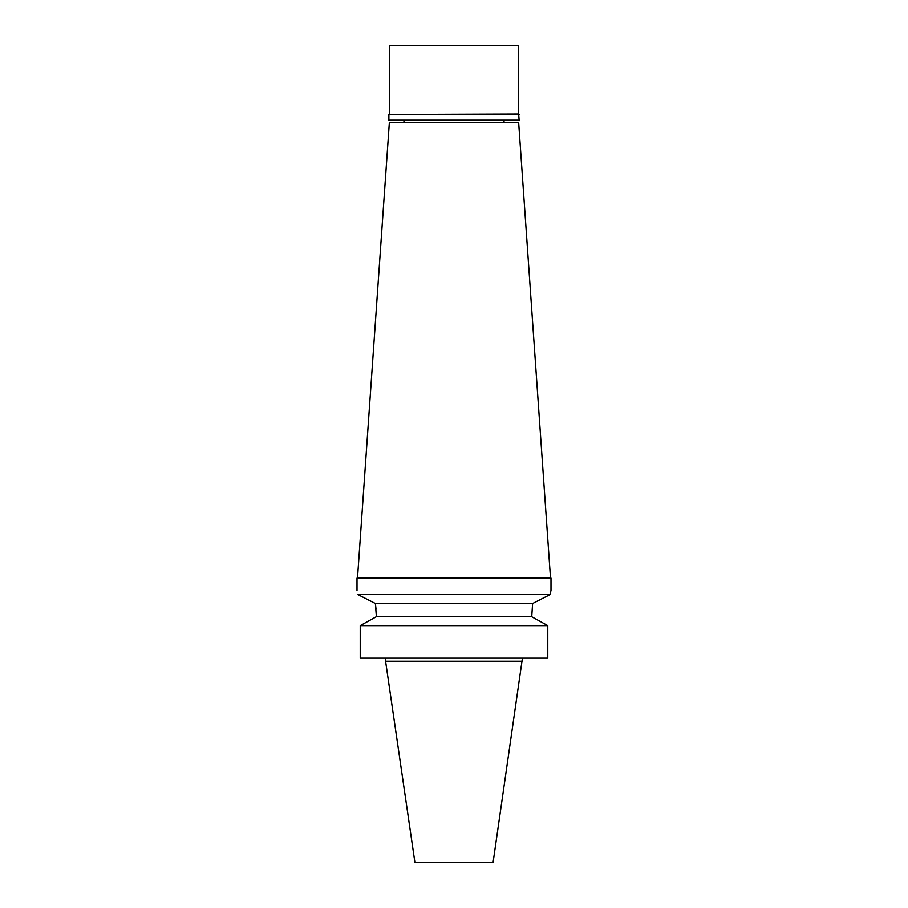 <?xml version="1.0" encoding="UTF-8"?>
<svg xmlns="http://www.w3.org/2000/svg" width="908" height="908" viewBox="0 0 908 908"><rect width="100%" height="100%" fill="white"/><g stroke="black" fill="none" stroke-linecap="round" stroke-linejoin="round"><path stroke-width="1.36" d="M522.429 661.228L385.571 661.228L414.933 862.6L493.067 862.6L522.429 658.141M360.226 658.141L360.226 625.612L360.226 658.141L547.774 658.141L547.774 625.612L531.736 616.725L532.61 603.502L375.39 603.502L376.026 609.234M376.264 616.725L376.264 615.193L376.264 616.725L360.226 625.612L376.264 616.725L531.736 616.725M376.264 615.193L375.39 603.502L357.99 594.615C356.696 588.986 356.696 588.986 357.99 594.615C356.696 588.986 356.696 588.986 357.99 594.615L550.01 594.615L550.997 590.404L550.01 594.615L532.678 603.468M547.774 625.612L360.226 625.612M359.228 595.239L375.333 603.468M544.119 597.612L550.01 594.615M550.997 590.404L550.997 578.09L357.003 578.09L357.003 590.404M550.486 577.783L518.661 122.682L389.339 122.682L357.514 577.783L550.793 578.09M519.126 114.522L388.874 114.522L518.661 114.067L519.126 120.219L388.874 120.219L388.874 114.522M518.661 114.067L518.661 45.4L389.339 45.4L389.339 114.067M385.571 661.228L385.571 658.141M403.969 122.682L403.969 120.219M504.031 122.682L504.031 120.219"/></g></svg>
